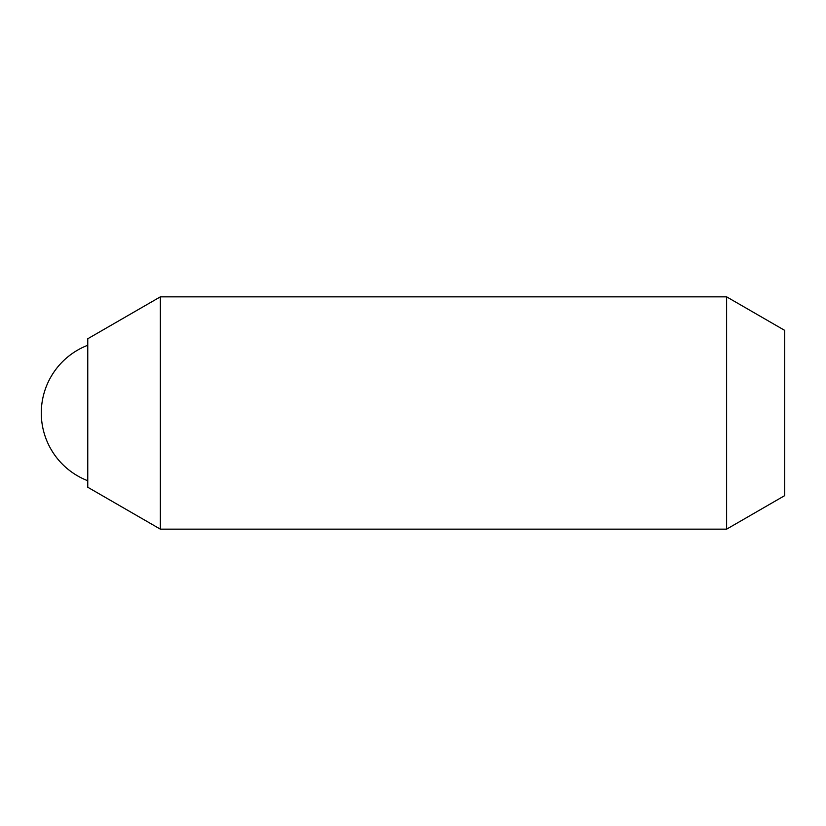<?xml version="1.0" encoding="UTF-8"?>
<svg xmlns="http://www.w3.org/2000/svg" width="826" height="826" viewBox="0 0 826 826"><rect width="100%" height="100%" fill="white"/><g stroke="black" fill="none" stroke-linecap="round" stroke-linejoin="round"><path stroke-width="1.24" d="M160.358 529.156L160.358 296.844L726.622 296.844L726.622 529.156L160.358 529.156L87.763 487.247L87.763 338.753L160.358 296.844M726.622 529.156L784.7 495.621L784.7 330.379L726.622 296.844M87.763 345.268A72.595 72.595 0 0 0 87.763 480.732"/></g></svg>
